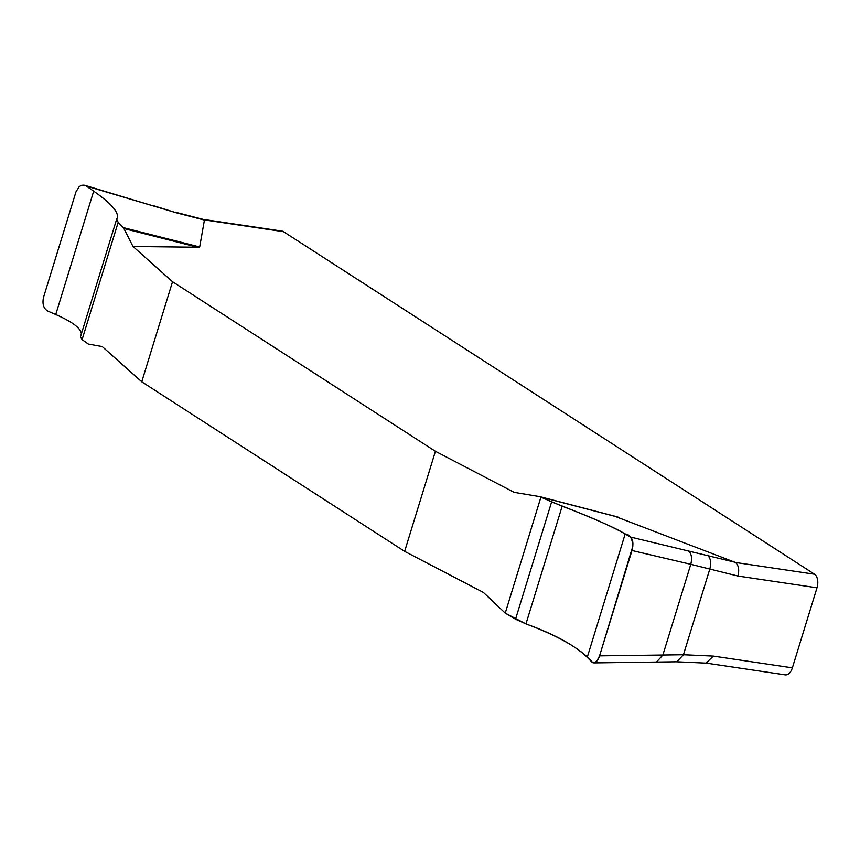 <?xml version="1.0" encoding="UTF-8"?>
<svg xmlns="http://www.w3.org/2000/svg" width="860" height="860" viewBox="0 0 860 860"><rect width="100%" height="100%" fill="white"/><g stroke="black" fill="none" stroke-linecap="round" stroke-linejoin="round"><path stroke-width="1.29" d="M80.431 336.948L82.098 339.614L88.365 344.065L102.222 346.569L141.75 381.797L404.63 551.367L483.374 592.422L505.239 613.126L540.951 497.026L551.636 501.885C579.812 512.936 612.331 525.922 625.177 533.995C629.81 534.296 632.369 538.371 632.842 546.207L599.571 655.857C597.678 661.179 595.41 663.447 592.776 662.684C581.349 649.149 559.075 636.239 525.954 623.919L505.239 613.126L515.538 619.2L525.954 623.919C554.42 634.218 574.846 645.355 587.229 657.352L591.874 662.039L593.873 662.899L596.797 661.211L599.571 655.857L662.866 655.03L656.449 662.082M615.964 516.505L539.94 496.661L514.151 492.35L435.418 451.296L172.537 281.725L133.01 246.498L197.606 247.239L123.904 228.534L133.01 246.498M614.502 516.14L735.493 562.472L814.549 574.222L283.499 231.684A10.696 6.203 -81.5 0 0 281.994 231.103L203.132 219.375M283.499 231.684L204.454 219.924L199.692 246.981L197.606 247.239M172.537 281.725L141.75 381.797M404.63 551.367L435.418 451.296M84.731 185.298L154.144 206.196L86.279 186.061L93.686 191.167C110.779 203.078 118.669 211.936 117.347 217.752L116.648 219.214L118.185 222.299L123.904 228.534M154.144 206.196L176.719 212.904L152.811 205.497M81.367 333.916C80.926 328.284 72.391 321.823 55.739 314.523L47.816 311.094C43.527 308.546 42.108 303.924 43.559 297.205L75.97 191.866L79.26 186.588L81.56 185.298L84.022 185.126L86.279 186.061M539.403 496.553L562.171 506.207C590.508 516.903 611.514 526.169 625.177 533.995L630.348 537.005L734.977 562.225M630.348 537.005C633.078 539.327 633.616 543.832 631.982 550.508L599.571 655.857M687.978 550.54C691.429 553.109 692.354 557.71 690.784 564.311L631.982 550.508M814.549 574.222A10.696 6.203 -81.5 0 1 817 587.799L737.945 576.039L690.784 564.311L662.866 655.03L683.442 654.739L713.316 656.094L792.372 667.854A10.696 6.203 -81.5 0 1 785.266 674.874L706.393 663.146M204.454 219.924L203.025 219.354M706.135 663.103L713.316 656.094M737.945 576.039C739.46 569.847 738.643 565.321 735.493 562.472M817 587.799L792.372 667.854M707.081 555.012C710.532 557.592 711.457 562.182 709.887 568.793L683.442 654.739L676.809 661.791M123.259 227.599L199.692 246.981M204.605 220.117L176.719 212.904M618.824 517.344L540.951 497.026M625.177 533.995L587.229 657.352M562.171 506.207L525.954 623.919M551.636 501.885L515.538 619.2M55.739 314.523L93.686 191.167M82.098 339.614L118.185 222.299M593.97 662.899L676.702 661.791L706.576 663.157M203.315 219.418L175.257 212.162M116.637 219.246L80.442 336.916"/></g></svg>
